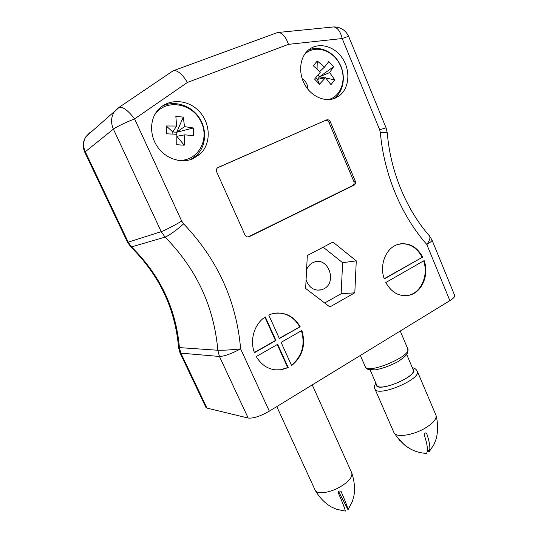 <?xml version="1.0" encoding="UTF-8"?>
<svg xmlns="http://www.w3.org/2000/svg" width="538" height="538" viewBox="0 0 538 538"><rect width="100%" height="100%" fill="white"/><g stroke="black" fill="none" stroke-linecap="round" stroke-linejoin="round"><path stroke-width="0.81" d="M306.599 269.652C308.092 266.075 310.473 263.62 313.741 262.288C327.911 256.095 337.716 282.046 323.889 288.859L321.778 289.76C314.333 291.226 309.101 287.911 306.082 279.814M422.713 257.09C416.439 245.927 407.918 241.791 397.158 244.689C385.659 248.489 379.209 265.315 384.266 278.94L422.713 257.09L384.186 278.711M265.281 316.943C254.447 323.762 249.464 339.976 254.467 352.713L275.947 340.507L265.281 316.943M449.876 300.648L426.795 244.46C430.461 242.369 432.189 240.883 431.98 240.002L454.697 295.503C455.034 296.707 453.426 298.422 449.876 300.648L269.336 411.153C260.352 416.257 253.297 418.564 248.186 418.06L206.955 408.086L205.919 407.4L179.961 352.72L180.876 353.143L206.955 408.086M279.383 338.557L300.177 326.734C293.378 315.476 283.896 311.206 271.724 313.93L268.758 315.033L279.383 338.557M281.098 342.356L291.596 365.605C302.605 356.519 306.021 344.818 301.852 330.493L281.098 342.356M256.236 356.566C262.201 366.365 270.453 370.783 280.984 369.814L288.207 367.602L277.669 344.32L256.236 356.566M424.159 260.594L385.78 282.531C391.664 292.806 399.539 297.03 409.425 295.194C422.014 292.376 429.351 274.797 424.159 260.594M192.947 158.744L200.197 154.002C211.461 143.552 210.755 122.953 198.764 110.895C186.968 98.629 166.726 98.393 157.076 111.063C149.329 120.989 149.873 137.008 158.367 148.064C166.807 159.167 181.696 163.599 192.947 158.744M335.295 98.111L339.424 95.697C349.539 88.03 350.742 70.054 342.054 57.727C333.526 45.259 317.057 41.688 307.615 50.767C299.41 58.434 298.308 73.847 305.194 85.36C312 96.934 325.356 102.428 335.295 98.111M307.319 255.503L305.645 288.449L329.828 306.956L354.804 292.806L356.27 260.863L332.955 242.08L307.319 255.503M244.985 234.938L216.706 171.931C216.081 170.297 216.343 168.932 217.48 167.829L326.526 119.92C328.146 119.429 329.417 120.075 330.345 121.85L355.221 181.017C355.82 182.839 355.443 184.218 354.085 185.153L249.242 236.7C247.44 237.359 246.021 236.767 244.985 234.938M248.186 418.06L219.45 356.472L217.823 350.251C214.043 306.633 196.464 268.926 165.079 237.11L130.956 247.076M89.241 133.754L89.839 132.651L85.979 136.591C83.148 141.292 82.913 146.343 85.286 151.743L113.404 129.14L161.225 231.656C163.344 231.145 174.662 225.314 181.703 221.098L183.64 223.875C175.502 230.95 169.315 235.362 165.079 237.11L161.225 231.656L127.567 242.376L84.829 152.362L85.286 151.743L128.266 242.295L131.736 247.124C160.136 275.248 176.02 308.745 179.41 347.609L178.555 347.434C175.173 308.657 159.335 275.234 131.043 247.164M264.904 317.191L275.449 340.487L275.947 340.507M254.38 352.464L275.449 340.487M279.276 338.315L300.177 326.734M299.659 326.734C294.515 317.756 287.09 313.17 277.386 312.968M291.455 365.289C302.1 356.264 305.423 344.744 301.421 330.742M277.278 344.542L287.695 367.555L288.207 367.602M275.153 369.868L280.48 369.761L287.695 367.555M422.101 257.164C416.937 247.588 409.667 243.149 400.292 243.855M405.746 295.725L408.819 295.228C421.328 292.423 428.672 275.059 423.628 260.896M324.663 303.002L341.146 293.741L342.612 262.692L323.19 247.191M342.612 262.692L356.27 260.863M341.146 293.741L354.804 292.806M217.917 167.526L325.194 120.519C326.808 120.028 328.079 120.667 329.007 122.442L353.829 181.427C354.428 183.25 354.051 184.628 352.693 185.556L248.038 236.996M183.64 223.875C217.513 259.37 236.512 301.038 240.62 348.88C231.387 353.789 224.326 356.317 219.45 356.472L180.876 353.143L179.41 347.609L217.823 350.251C222.793 350.413 230.392 349.956 240.62 348.88L269.336 411.153M172.785 71.009L174.104 70.458C178.428 70.848 182.846 74.856 187.365 82.482L134.587 118.911L181.703 221.098M276.129 33.04L278.792 32.408C282.887 33.457 286.108 37.438 288.455 44.351L187.365 82.482M387.313 133.014C387.078 132.368 384.764 132.24 380.366 132.637C383.991 174.534 401.516 215.953 426.795 244.46C429.667 240.526 430.561 237.682 429.492 235.933C406.446 209.881 390.38 171.414 387.313 133.081L386.069 127.822L379.667 129.732L342.208 38.541L288.455 44.351M307.756 87.586C307.353 84.11 305.678 81.238 302.726 78.978M304.609 54.351C314.421 44.351 332.545 49.718 339.74 64.204C347.252 78.501 341.442 96.692 328.187 99.631M324.515 67.082L328.792 61.554L333.587 66.746L329.633 72.583L334.824 79.853L330.971 84.674L325.517 77.687L319.458 84.271L314.569 79.079L320.372 72.186L313.318 65.797L317.259 60.982L324.515 67.082L319.713 71.534M333.587 66.746L319.498 76.826L317.918 75.138M317.259 60.982L317.064 69.046M315.806 77.627L317.44 79.368L319.458 84.271M325.517 77.687L317.44 79.368L319.498 76.826L324.717 77.855M325.853 78.077L334.824 79.853M329.633 72.583L319.498 76.826M154.514 115.105C164.85 98.649 191.494 102.516 200.64 120.929C210.445 138.986 198.112 161.602 178.603 160.284L176.962 160.142M176.868 134.285L166.504 133.794L166.255 125.979L176.605 126.047L175.852 116.477L183.303 117.076L184.5 126.638L193.344 127.983L193.593 135.677L184.763 134.836L184.204 145.199L176.746 144.729L176.868 134.285M166.255 125.979L172.799 131.951L172.866 134.07M176.881 136.336L184.204 145.199M184.763 134.836L176.881 136.296M176.787 134.278L176.72 132.234L193.344 127.983M184.5 126.638L176.72 132.234L172.799 131.951L176.605 126.047M183.303 117.076L176.72 132.234M338.624 491.49L348.012 509.742C347.783 507.63 345.483 501.577 341.119 491.577L340.978 491.342C339.317 490.542 338.442 491.086 338.348 492.976C342.773 503.057 345.093 509.103 345.302 511.1L336.593 509.318L331.569 507.072C324.939 503.259 319.471 497.65 315.174 490.246L276.781 406.594M312.248 384.885L351.791 472.983C352.652 477.179 348.49 481.981 339.296 487.374C329.007 493.111 316.895 494.449 315.174 490.246M427.374 448.484L428.947 452.061C430.656 449.331 429.929 443.171 426.755 433.581L426.204 432.976C424.865 432.895 424.213 433.547 424.253 434.933C427.454 444.549 428.201 450.703 426.486 453.4C415.41 452.788 406.304 448.107 399.162 439.358L404.361 444.852L406.762 446.601M435.935 415.154L436.036 415.417C436.721 419.089 433.009 423.372 424.899 428.268C412.78 435.43 396.069 437.75 394.045 432.828L374.899 388.873C377.158 397.817 422.014 379.075 417.259 371.133L435.935 415.154M427.797 451.335L427.387 450.373M406.701 354.475L413.197 369.754C417.246 376.533 378.644 392.673 376.694 385.047L370.11 369.888M380.366 132.637L379.667 129.732M113.404 129.14C110.754 123.007 111.003 117.311 114.15 112.052L119.281 107.21C123.229 106.84 128.333 110.741 134.587 118.911C124.386 122.994 117.324 126.403 113.404 129.14M325.194 120.519L326.526 119.92M329.007 122.442L330.345 121.85M353.829 181.427L355.221 181.017M352.619 185.597L354.011 185.193M248.072 236.976L249.242 236.7M332.013 27.095L333.735 26.92C337.615 27.66 340.44 31.534 342.208 38.541C346.29 36.974 348.483 36.369 348.785 36.725C345.752 30.242 340.736 26.974 333.735 26.92L278.792 32.408M308.361 50.095L309.384 49.684M308.341 50.115C318.859 45.313 332.861 51.231 339.404 63.195C346.122 75.011 343.964 91.211 334.461 98.124L333.621 98.736M161.918 106.309C174.036 100.007 190.6 105.038 198.952 117.297C207.406 129.497 206.195 146.471 196.37 155.529L190.418 159.665M340.89 491.234L341.119 491.577M425.652 432.902L426.755 433.581M412.78 368.779C421.745 374.979 374.515 394.778 376.291 384.105M407.777 348.799C412.229 355.995 367.178 374.912 365.241 366.701C366.432 368.422 367.501 369.35 368.456 369.478L375.134 369.895C381.926 368.712 389.478 366.001 397.797 361.765C403.197 358.059 406.257 355.49 406.977 354.065L407.871 352.182L407.777 348.799L400.238 331.031M316.916 290.15L321.778 289.76M173.384 70.606L119.281 107.21L85.979 136.591C82.798 141.561 82.408 146.82 84.829 152.362M280.48 369.761L280.984 369.814M408.819 295.228L409.425 295.194M195.092 156.652L200.197 154.002M332.632 99.019L339.424 95.697M352.693 185.556L354.085 185.153M174.104 70.458L277.83 32.415M348.785 36.725L386.069 127.822M431.98 240.002L429.492 235.933M127.587 242.396L130.949 247.063M178.555 347.434L179.961 352.72M348.046 509.701L352.289 501.692L353.822 496.305C355.201 489.217 354.529 481.443 351.791 472.983M428.947 452.055L433.877 444.691L435.908 439.593C437.771 433.958 438.349 423.957 436.036 415.417M394.152 433.009L399.875 440.683M375.82 383.029C374.32 386.028 374.011 387.972 374.899 388.873M417.259 371.133C416.076 369.108 414.435 367.965 412.323 367.703M360.339 355.45L365.241 366.701"/></g></svg>
